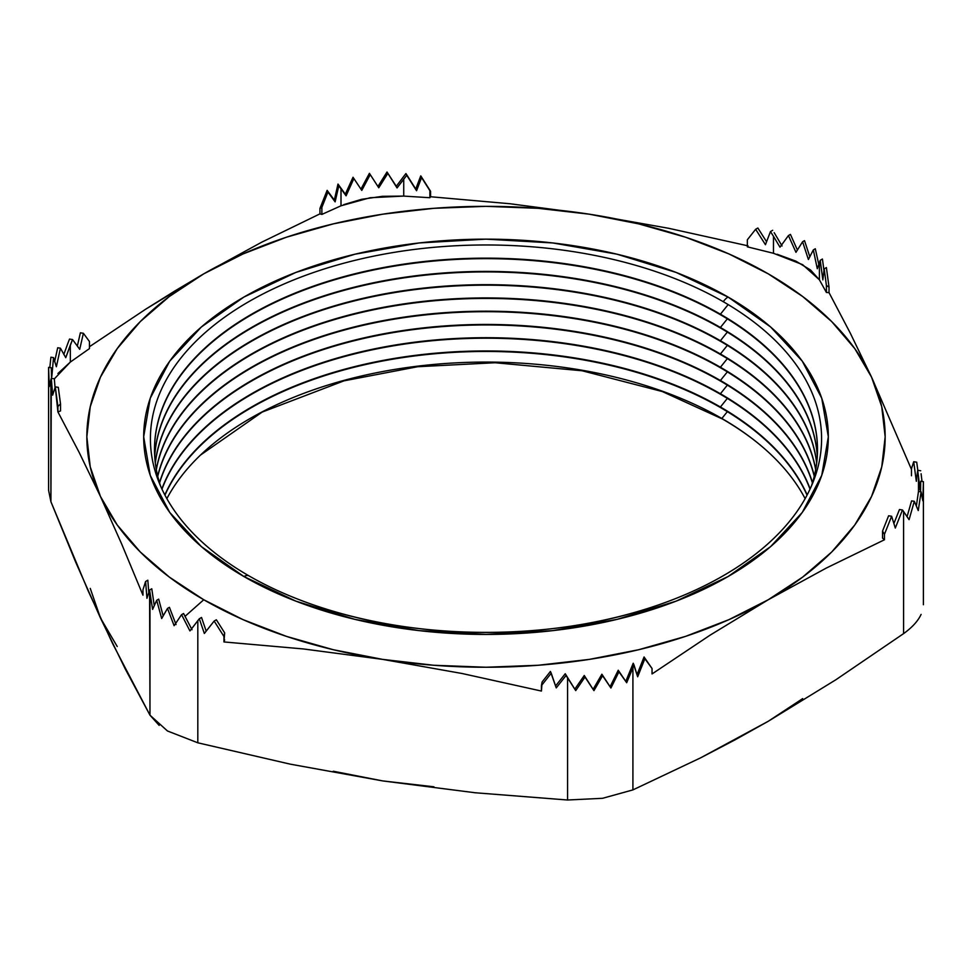 <?xml version="1.0" encoding="UTF-8"?>
<svg xmlns="http://www.w3.org/2000/svg" width="972" height="972" viewBox="0 0 972 972"><rect width="100%" height="100%" fill="white"/><g stroke="black" fill="none" stroke-linecap="round" stroke-linejoin="round"><path stroke-width="1.46" d="M48.6 367.452L48.6 490.338L50.909 501.71L50.909 379.578L51.309 378.315L54.323 378.776L51.309 378.315L52.658 395.13L55.283 386.868L57.907 406.454L60.519 403.902L58.296 387.33L55.283 386.868L58.296 387.33L60.519 403.902L60.519 410.949L60.519 403.902L57.907 406.454L57.907 411.909L60.519 410.949L57.907 411.909L79.182 452.454L100.444 496.437L121.707 544.089L142.969 595.192L142.969 589.737L145.606 581.487L147.817 580.211L145.606 581.487L146.942 598.302L149.579 590.04L151.778 588.765L149.579 590.04L152.616 609.383L156.699 600.295L158.679 599.141L163.15 615.859L158.679 599.141L156.699 600.295L161.68 618.52L167.488 608.423L174.11 625.701L181.57 614.656L183.562 613.502L192.019 629.722L183.562 613.502L181.57 614.656L189.929 630.925L199.321 618.763L201.532 617.487L199.321 618.763L204.339 633.465L214.144 621.059L223.961 636.49L224.654 632.845L216.355 619.784L214.144 621.059L216.355 619.784L224.654 632.845L223.961 641.945L224.654 639.892L223.961 641.945L303.325 648.944L382.689 659.393L462.052 673.499L541.428 691.056L541.428 685.612L551.233 673.207L556.239 687.897L566.056 675.491L567.563 677.873L567.563 800.005L475.126 792.751L382.689 780.917L290.251 764.15L197.814 742.802L197.814 620.671L189.929 630.925L181.57 614.656L174.11 625.701L167.488 608.423L169.407 607.318L176.041 624.583L169.407 607.318L167.488 608.423L161.68 618.52L156.699 600.295L152.616 609.383L149.98 593.054L149.98 715.185L125.206 668.858L100.444 617.961L75.67 562.12L50.909 501.71L51.309 378.315L52.658 395.13L55.283 386.868L57.907 411.909L79.182 452.454L100.444 496.437L121.707 544.089L142.969 595.192L142.969 589.737L145.606 581.487L146.942 598.302L149.579 590.04L149.98 715.185L167.463 730.98L197.814 742.802L197.814 620.671L199.321 618.763L204.339 633.465L214.144 621.059L223.961 636.49L223.961 641.945L303.325 648.944L382.689 659.393A399.164 230.449 180 0 1 203.756 599.748L184.972 616.406L203.756 599.748L169.322 577.089L140.32 552.023L117.223 524.989L100.444 496.437L90.25 466.876L86.836 436.793L90.25 406.709L100.444 377.148L117.223 348.608L140.32 321.562L169.322 296.509L203.756 273.837L145.593 309.254L89.46 346.712L145.593 309.254L174.656 291.102L203.756 273.837L243.012 253.959L286.424 237.217L333.25 223.888L382.689 214.192L433.901 208.312L486 206.343L538.099 208.312L589.311 214.192L509.948 203.743L430.572 196.745L430.572 191.29L420.767 175.859L415.761 189.005L405.944 173.563L404.437 175.47L405.944 173.563L415.761 189.005L420.767 175.859L421.581 177.597L416.563 190.743L406.758 175.312L403.732 179.127L403.732 196.089L382.531 196.308L361.718 199.284L343.772 204.63M788.693 473.765A333.542 192.565 0 0 0 721.856 418.482L727.348 411.642L721.856 418.482A333.542 192.565 0 0 0 166.868 498.648M164.961 495.149A331.501 191.387 180 0 1 398.617 358.231A331.501 191.387 180 0 1 720.41 407.523A331.501 191.387 0 0 0 398.617 358.231A331.501 191.387 0 0 0 164.961 495.149M720.41 407.013A331.501 191.387 0 0 0 398.386 357.769A331.501 191.387 0 0 0 164.839 494.918A331.501 191.387 180 0 1 398.386 357.769A331.501 191.387 180 0 1 720.41 407.013L720.41 407.013A331.501 191.387 180 0 1 807.161 494.918A331.501 191.387 0 0 0 720.41 407.013L727.348 398.386L720.41 407.013M161.984 489.147A331.501 191.387 180 0 1 392.396 345.996A331.501 191.387 180 0 1 720.41 394.255A331.501 191.387 0 0 0 392.396 345.996A331.501 191.387 0 0 0 161.984 489.147M720.41 393.757A331.501 191.387 0 0 0 392.166 345.534A331.501 191.387 0 0 0 161.874 488.928A331.501 191.387 180 0 1 392.166 345.534A331.501 191.387 180 0 1 720.41 393.757L720.41 393.757A331.501 191.387 180 0 1 810.126 488.928A331.501 191.387 0 0 0 720.41 393.757L727.348 385.131L720.41 393.757M159.578 482.95A331.501 191.387 180 0 1 386.443 333.785A331.501 191.387 180 0 1 720.41 381A331.501 191.387 0 0 0 386.443 333.785A331.501 191.387 0 0 0 159.578 482.95M720.41 380.502A331.501 191.387 0 0 0 386.236 333.323A331.501 191.387 0 0 0 159.505 482.695A331.501 191.387 180 0 1 386.236 333.323A331.501 191.387 180 0 1 720.41 380.502L720.41 380.502A331.501 191.387 180 0 1 812.495 482.695A331.501 191.387 0 0 0 720.41 380.502L727.348 371.875L720.41 380.502M157.756 476.316A331.501 191.387 180 0 1 380.915 321.562A331.501 191.387 180 0 1 720.41 367.744A331.501 191.387 0 0 0 380.915 321.562A331.501 191.387 0 0 0 157.756 476.316M720.41 367.246A331.501 191.387 0 0 0 380.708 321.1A331.501 191.387 0 0 0 157.695 476.061A331.501 191.387 180 0 1 380.708 321.1A331.501 191.387 180 0 1 720.41 367.246L720.41 367.246A331.501 191.387 180 0 1 814.305 476.061A331.501 191.387 0 0 0 720.41 367.246L727.348 358.619L720.41 367.246M156.334 469.683A331.501 191.387 180 0 1 375.447 309.388A331.501 191.387 180 0 1 720.41 354.488A331.501 191.387 0 0 0 375.447 309.388A331.501 191.387 0 0 0 156.334 469.683M720.41 353.99A331.501 191.387 0 0 0 375.241 308.926A331.501 191.387 0 0 0 156.285 469.44A331.501 191.387 180 0 1 375.241 308.926A331.501 191.387 180 0 1 720.41 353.99L720.41 353.99A331.501 191.387 180 0 1 815.715 469.44A331.501 191.387 0 0 0 720.41 353.99L727.348 345.364L720.41 353.99M155.326 463.061A331.501 191.387 180 0 1 370.028 297.262A331.501 191.387 180 0 1 720.41 341.233A331.501 191.387 0 0 0 370.028 297.262A331.501 191.387 0 0 0 155.326 463.061M720.41 340.735A331.501 191.387 0 0 0 369.834 296.812A331.501 191.387 0 0 0 155.289 462.806A331.501 191.387 180 0 1 369.834 296.812A331.501 191.387 180 0 1 720.41 340.735L720.41 340.735A331.501 191.387 180 0 1 816.711 462.806A331.501 191.387 0 0 0 720.41 340.735L727.348 332.096L720.41 340.735M154.706 456.427A331.501 191.387 180 0 1 364.658 285.197A331.501 191.387 180 0 1 720.41 327.977A331.501 191.387 0 0 0 364.658 285.197A331.501 191.387 0 0 0 154.706 456.427M720.41 327.479A331.501 191.387 0 0 0 364.464 284.747A331.501 191.387 0 0 0 154.694 456.184A331.501 191.387 180 0 1 364.464 284.747A331.501 191.387 180 0 1 720.41 327.479L720.41 327.479A331.501 191.387 180 0 1 817.306 456.184A331.501 191.387 0 0 0 720.41 327.479L727.348 318.84L720.41 327.479M154.499 449.805A331.501 191.387 180 0 1 359.336 273.181A331.501 191.387 180 0 1 720.41 314.721A331.501 191.387 0 0 0 359.336 273.181A331.501 191.387 0 0 0 154.499 449.805M720.41 314.211A331.501 191.387 0 0 0 330.407 280.556A331.501 191.387 0 0 0 160.574 486.024A331.501 191.387 180 0 1 154.499 449.55A331.501 191.387 180 0 1 359.142 272.731A331.501 191.387 180 0 1 720.41 314.211L720.41 314.211A331.501 191.387 180 0 1 817.501 449.55A331.501 191.387 180 0 1 811.426 486.024A331.501 191.387 0 0 0 720.41 314.211L728.149 304.576L720.41 314.211M366.602 619.796A335.583 193.744 180 0 1 248.698 575.716A335.583 193.744 180 0 1 248.698 301.721A335.583 193.744 180 0 1 723.302 301.721A335.583 193.744 180 0 1 659.077 604.706M248.698 575.716A10.826 6.245 120 0 0 243.936 576.542A342.326 197.644 0 0 0 728.064 576.542A342.326 197.644 0 0 0 728.064 297.043A10.826 6.245 120 0 0 723.302 301.721A10.826 6.245 -60 0 1 728.064 297.043L676.184 272.464L617.001 254.19L552.789 242.951L486 239.148L419.211 242.951L354.999 254.19L295.816 272.464L243.936 297.043L201.362 326.993L169.723 361.159L150.247 398.241L143.674 436.793L150.247 475.357L169.723 512.426L201.362 546.592L243.936 576.542L295.816 601.121L354.999 619.395L419.211 630.634L486 634.437L552.789 630.634L617.001 619.395L676.184 601.121L728.064 576.542L770.638 546.592L802.277 512.426L821.753 475.357L828.326 436.793L821.753 398.241L802.277 361.159L770.638 326.993L728.064 297.043A342.326 197.644 0 0 0 243.936 297.043A342.326 197.644 0 0 0 243.936 576.542A10.826 6.245 -60 0 1 248.698 575.716A335.583 193.744 180 0 1 248.698 301.721A335.583 193.744 180 0 1 723.302 301.721A335.583 193.744 180 0 1 723.302 575.716A335.583 193.744 180 0 1 248.698 575.716M805.132 498.648A333.542 192.565 0 0 0 721.856 418.482A10.826 6.245 120 0 0 722.67 419.114M773.481 253.291L747.347 246.827L773.481 253.291L773.481 236.318L779.981 247.18L788.438 235.552L795.959 252.319L802.593 241.749L804.512 240.643L802.593 241.749L808.388 259.5L813.321 249.913L815.301 248.771L813.321 249.913L817.294 268.722L820.222 260.302L822.421 259.026L823.977 270.581L822.421 259.026L820.222 260.302L822.847 279.875L824.183 268.855L826.394 267.579L824.183 268.855L826.407 285.428L829.031 287.165L826.394 267.579L829.031 287.165L829.031 292.621L829.031 287.165L826.407 285.428L826.407 292.475L826.407 285.428L824.183 268.855L822.847 279.875L820.222 260.302L819.408 262.841L819.408 279.802L826.407 292.475L829.031 292.621L850.293 333.153L871.556 377.148A399.164 230.449 180 0 1 768.245 599.748L728.988 619.626L685.576 636.368L638.75 649.709L589.311 659.393L538.099 665.273L486 667.242L433.901 665.273L382.689 659.393L462.052 673.499L541.428 691.056L542.121 681.955L550.419 671.458L556.239 687.897L566.056 675.491L575.716 690.606L565.242 673.754L566.056 675.491L565.242 673.754L555.583 685.965L565.242 673.754L575.716 690.606L584.986 677.059L584.269 675.491L574.95 688.966L584.269 675.491L593.941 690.642L584.269 675.491L593.941 690.642L602.579 675.734L601.887 674.216L593.236 689.124L601.887 674.216L610.926 688.018L601.887 674.216L610.926 688.018L618.97 671.81L618.241 670.243L610.222 686.499L618.241 670.243L626.685 682.721L625.919 681.08L626.685 682.721L632.918 667.764L626.685 682.721L618.97 671.81L610.926 688.018L602.579 675.734L593.941 690.642L584.986 677.059L575.716 690.606L567.563 677.873L567.563 800.005L602.555 798.304L632.918 789.896L632.918 667.764L634.011 664.982L633.209 663.244L625.919 681.08L633.209 663.244L637.681 676.779L644.861 658.724L652.042 668.493L644.059 656.975L644.861 658.724L644.059 656.975L637.024 674.665L644.059 656.975L652.042 668.493L652.042 673.948L710.082 635.166L768.245 599.748L826.297 568.061L884.447 539.776L884.447 534.321L891.628 516.254L895.297 528.051L902.478 509.984L903.583 511.491L903.583 633.623L835.871 679.756L768.245 721.273L700.496 757.905L632.918 789.896L632.918 667.764L634.011 664.982L637.681 676.779L644.861 658.724L652.042 668.493L652.042 673.948L710.082 635.166L768.245 599.748L802.678 577.089L831.68 552.023L854.777 524.989L871.556 496.437L881.75 466.876L885.164 436.793L881.75 406.709L871.556 377.148A399.164 230.449 180 0 0 589.311 214.192L509.948 203.743L430.572 196.745L429.879 197.717L403.732 196.089L370.138 197.729L341.002 205.797L341.002 188.823L337.989 184.073L339.082 185.579L337.989 184.073L334.319 200.111L327.139 190.342L319.958 208.409L319.958 213.864L261.796 242.15L203.756 273.837A399.164 230.449 180 0 1 589.311 214.192L668.675 228.299L748.039 245.855L668.675 228.299L589.311 214.192L638.75 223.888L685.576 237.217L728.988 253.959L768.245 273.837L802.678 296.509L831.68 321.562L854.777 348.608L871.556 377.148L911.481 469.452L871.556 377.148L850.293 333.153L829.031 292.621L826.407 292.475L819.408 279.802L802.617 264.651L773.481 253.291L773.481 236.318L779.981 247.18L788.438 235.552L790.43 234.41L797.417 250.071L790.43 234.41L788.438 235.552L795.959 252.319L802.593 241.749L808.388 259.5L813.321 249.913L817.294 268.722L819.408 262.841L819.408 279.802L810.587 270.022L795.898 261.152L777.126 254.263M774.186 232.673L782.071 245.977L774.186 232.673M921.092 473.765L922.003 481.468L921.092 473.765M917.811 470.302L916.718 462.198L917.811 470.302M766.58 241.749L757.856 228.007L766.58 241.749M54.335 378.886L70.324 362.07L70.324 345.096L65.756 357.672L60.422 348.183L56.376 366.736L53.521 357.623L51.82 376.541L51.346 370.636L51.82 376.541L53.521 357.623L56.376 366.736L60.422 348.183L65.756 357.672L72.536 339.544L79.716 349.312L83.385 333.275L80.372 332.813L77.335 346.068L80.372 332.813L83.385 333.275L89.46 341.549L89.46 348.596L70.324 362.07L89.46 348.596L89.46 341.549L83.385 333.275L79.716 349.312L72.536 339.544L69.522 339.07L68.417 341.852L69.522 339.07L72.536 339.544L70.324 345.096L70.324 362.07L57.943 373.491M319.958 213.864L321.866 214.423L341.002 205.797L321.866 214.423L321.866 207.376L319.958 208.409L319.958 213.864L261.796 242.15L203.756 273.837A399.164 230.449 180 0 0 100.444 496.437A399.164 230.449 180 0 0 203.756 599.748L243.012 619.626L286.424 636.368L333.25 649.709L382.689 659.393A399.164 230.449 180 0 0 768.245 599.748L826.297 568.061L884.447 539.776L884.447 534.321L882.54 531.077L882.54 538.124L882.54 531.077L888.615 515.78L891.628 516.254L895.297 528.051L902.478 509.984L899.465 509.522L893.888 523.531L899.465 509.522L902.478 509.984L909.087 519.668L914.3 501.297L911.578 500.884L907.107 516.557L911.578 500.884L914.3 501.297L918.261 510.579L921.092 491.844L922.817 500.774L923.4 481.687L920.691 481.262L920.557 491.759L920.691 481.262L919.901 489.803L918.479 476.304L918.479 491.431L921.092 491.844L918.479 491.431L916.389 505.877L918.479 491.431L918.479 476.304L919.901 489.803L920.691 481.262L923.4 481.687L922.817 500.774L921.092 491.844L918.261 510.579L914.3 501.297L909.087 519.668L903.583 511.491L903.583 633.623C912.161 627.45 917.993 621.059 921.092 614.426M815.301 248.771L818.825 264.615L815.301 248.771M804.512 240.643L809.846 256.802L804.512 240.643M387.014 171.995L396.284 186.296L404.437 175.47L396.284 186.296L397.05 187.936L403.732 179.127L403.732 196.089L429.879 197.717L429.879 190.658L421.581 177.597L416.563 190.743L405.944 173.563L406.758 175.312L397.05 187.936L387.014 171.995L397.05 187.936L387.014 171.995L378.059 186.26L387.014 171.995M369.421 173.332L378.764 187.778L387.731 173.563L378.764 187.778L369.421 173.332L378.764 187.778L369.421 173.332L361.074 188.884L369.421 173.332M353.03 177.256L361.778 190.403L370.113 174.839L361.778 190.403L353.03 177.256L361.778 190.403L353.03 177.256L345.315 194.181L346.081 195.822L353.759 178.824L346.081 195.822L341.002 188.823L346.081 195.822L345.315 194.181L353.03 177.256M339.082 185.579L345.315 194.181L339.082 185.579M54.626 361.608L57.7 347.757L60.422 348.183L57.7 347.757L54.626 361.608M49.827 367.574L50.909 357.222L53.521 357.623L50.909 357.222L49.827 367.574M49.256 386.662L48.6 367.38L51.309 367.793L48.6 367.38L49.256 386.662L50.909 379.578L49.256 386.662M63.812 354.464L68.417 341.852L63.812 354.464M802.678 698.613L768.22 721.297L734.358 740.214L700.496 757.905L632.918 789.896M433.901 786.798L382.689 780.917L333.25 771.233M117.223 646.514L100.444 617.961L90.25 588.4M807.039 495.149A331.501 191.387 0 0 0 720.41 407.523A331.501 191.387 180 0 1 807.039 495.149M721.856 418.482A333.542 192.565 0 0 0 208.336 447.946M810.016 489.147A331.501 191.387 0 0 0 720.41 394.255A331.501 191.387 180 0 1 810.016 489.147M812.422 482.95A331.501 191.387 0 0 0 720.41 381A331.501 191.387 180 0 1 812.422 482.95M814.244 476.316A331.501 191.387 0 0 0 720.41 367.744A331.501 191.387 180 0 1 814.244 476.316M815.666 469.683A331.501 191.387 0 0 0 720.41 354.488A331.501 191.387 180 0 1 815.666 469.683M816.674 463.061A331.501 191.387 0 0 0 720.41 341.233A331.501 191.387 180 0 1 816.674 463.061M817.294 456.427A331.501 191.387 0 0 0 720.41 327.977A331.501 191.387 180 0 1 817.294 456.427M817.501 449.805A331.501 191.387 0 0 0 720.41 314.721A331.501 191.387 180 0 1 817.501 449.805M567.563 800.005L475.126 792.751L382.689 780.917L290.251 764.15L197.814 742.802M159.165 725.391L149.98 715.185L112.825 644.023L88.063 590.66L50.909 501.71M903.583 633.623L835.871 679.756L768.245 721.273M882.54 538.124L884.447 539.776M911.481 475.758L911.481 468.711L911.481 475.758M918.479 476.304L917.677 470.278L916.329 481.31L913.704 461.724L911.481 468.711L913.704 461.724L916.718 462.198L913.704 461.724L916.329 481.31L917.677 470.278L920.691 470.752L917.677 470.278L918.479 476.304M891.628 516.254L888.615 515.78L882.54 531.077L884.447 534.321L891.628 516.254M747.347 246.827L747.347 239.78L747.347 246.827M773.481 236.318L770.468 231.567L765.45 244.713L755.645 229.283L747.347 239.78L755.645 229.283L757.856 228.007L755.645 229.283L765.45 244.713L770.468 231.567L772.679 230.291L770.468 231.567L773.481 236.318M430.572 191.29L429.879 190.658L429.879 197.717L430.572 191.29L420.767 175.859L430.572 191.29M341.002 205.797L341.002 188.823L338.791 185.822L335.121 201.86L327.941 192.079L321.866 207.376L321.866 214.423M51.577 378.351L51.309 367.793L51.577 378.351M54.323 378.776L55.039 387.634L54.323 378.776M147.817 580.211L148.789 592.495L147.817 580.211M151.778 588.765L154.244 605.568L151.778 588.765M201.532 617.487L206.185 631.12L201.532 617.487M334.319 200.111L337.989 184.073L338.791 185.822L335.121 201.86L327.139 190.342L334.319 200.111M319.958 208.409L327.139 190.342L327.941 192.079L321.866 207.376L319.958 208.409M551.233 673.207L550.419 671.458L542.121 681.955L541.428 685.612L551.233 673.207M640.305 610.768C545.754 639.6 426.149 639.576 331.695 610.768M773.032 456.561C759.12 442.977 742.329 430.499 722.646 419.102L662.284 391.534L582.119 370.769L495.076 362.738L417.656 366.723L344.003 380.842L262.185 412.079L200.548 455.042M923.4 481.857L923.4 604.73"/></g></svg>
